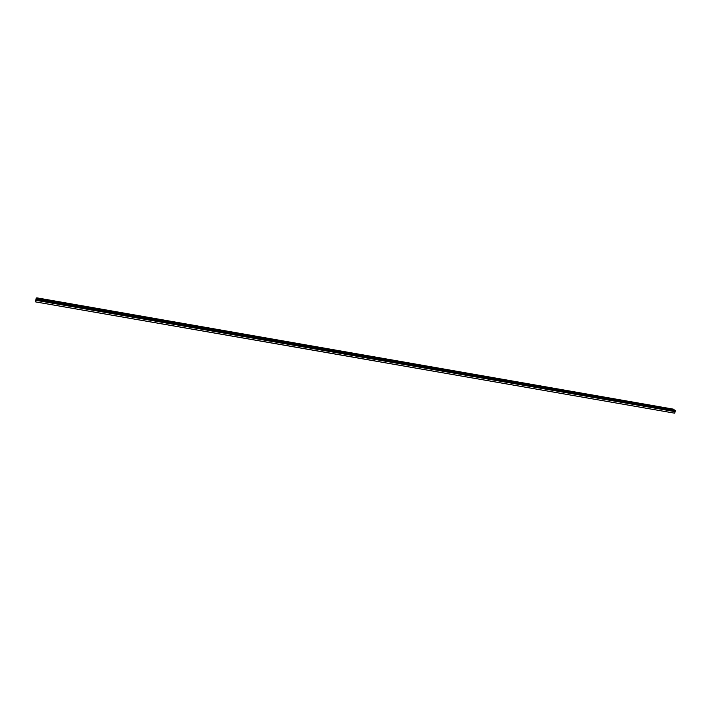 <?xml version="1.0" encoding="UTF-8"?>
<svg xmlns="http://www.w3.org/2000/svg" width="711" height="711" viewBox="0 0 711 711"><rect width="100%" height="100%" fill="white"/><g stroke="black" fill="none" stroke-linecap="round" stroke-linejoin="round"><path stroke-width="1.07" d="M675.423 410.407L375.346 358.006L374.466 356.878L673.326 409.136L675.379 410.807L35.95 299.215L36.776 297.829L374.377 356.869L375.204 358.495L675.352 410.851L675.121 411.651L374.981 359.402L374.661 360.921L674.588 413.171L35.55 301.882L374.653 360.859M35.95 299.215L35.55 301.882M53.112 300.931L51.61 300.877L52.765 301.428L54.267 301.482L53.112 300.931M64.825 302.984L63.35 302.93L64.514 303.481L65.99 303.526L64.825 302.984M76.477 305.019L75.028 304.966L76.201 305.517L77.65 305.57L76.477 305.019M88.075 307.045L86.653 306.992L87.826 307.552L89.248 307.596L88.075 307.045M99.611 309.063L98.207 309.009L99.389 309.569L100.793 309.623L99.611 309.063M111.085 311.062L109.698 311.018L112.276 311.631L111.085 311.062M122.496 313.062L121.137 313.018L122.336 313.578L123.696 313.622L122.496 313.062M133.855 315.044L132.513 315L135.054 315.613L133.855 315.044M145.151 317.017L143.835 316.973L146.359 317.595L145.151 317.017M156.384 318.99L155.087 318.937L156.313 319.515L157.611 319.559L156.384 318.99M167.565 320.937L166.294 320.892L168.791 321.514L167.565 320.937M178.683 322.883L177.439 322.838L178.674 323.416L179.927 323.461L178.683 322.883M189.757 324.82L188.522 324.776L191.001 325.398L189.757 324.82M200.76 326.74L199.551 326.705L202.013 327.327L200.76 326.74M211.718 328.66L210.518 328.615L212.98 329.246L211.718 328.66M222.614 330.562L221.441 330.517L223.885 331.157L222.614 330.562M233.457 332.455L232.301 332.419L234.737 333.05L233.457 332.455M244.246 334.348L245.535 334.943L244.246 334.348M254.973 336.223L256.271 336.818L254.973 336.223M265.656 338.089L266.963 338.694L265.656 338.089M276.277 339.947L277.592 340.551L276.277 339.947M286.853 341.795L288.177 342.4L286.853 341.795M297.376 343.635L298.709 344.24L297.376 343.635M307.845 345.466L309.178 346.079L307.845 345.466M318.252 347.279L319.603 347.901L318.252 347.279M328.624 349.092L329.975 349.714L328.624 349.092M338.934 350.896L340.302 351.518L338.934 350.896M349.199 352.692L350.567 353.314L349.199 352.692M359.411 354.478L360.788 355.1L359.411 354.478M369.569 356.255L370.964 356.878L369.569 356.255M41.327 298.878L39.807 298.816L40.954 299.358L42.482 299.42L41.327 298.878M379.683 358.024L381.087 358.655L379.683 358.024M389.744 359.775L391.157 360.415L389.744 359.775M399.751 361.526L401.173 362.166L399.751 361.526M409.723 363.268L411.154 363.908L409.723 363.268M419.632 365.01L421.072 365.65L419.632 365.01M429.506 366.734L430.955 367.374L429.506 366.734M439.327 368.449L440.784 369.089L439.327 368.449M449.103 370.155L450.57 370.804L449.103 370.155M458.826 371.853L460.301 372.502L458.826 371.853M468.505 373.551L469.989 374.199L468.505 373.551M478.139 375.23L479.641 375.888L478.139 375.23M487.728 376.91L489.23 377.568L487.728 376.91M497.273 378.581L498.784 379.239L497.273 378.581M506.765 380.234L508.294 380.9L506.765 380.234M516.222 381.887L517.75 382.554L516.222 381.887M525.633 383.531L527.171 384.198L525.633 383.531M534.992 385.166L536.547 385.842L534.992 385.166M544.315 386.802L545.87 387.468L544.315 386.802M553.585 388.419L555.158 389.095L553.585 388.419M562.819 390.037L564.401 390.712L562.819 390.037M572.008 391.645L573.599 392.321L572.008 391.645M581.154 393.245L582.753 393.921L581.154 393.245M590.263 394.836L591.872 395.512L590.263 394.836M599.32 396.418L600.937 397.094L599.32 396.418M608.34 397.991L609.967 398.675L608.34 397.991M617.326 399.564L618.961 400.249L617.326 399.564M626.258 401.128L627.902 401.813L626.258 401.128M635.154 402.684L636.807 403.368L635.154 402.684M644.015 404.23L645.677 404.915L644.015 404.23M652.831 405.768L654.502 406.461L652.831 405.768M661.603 407.305L663.283 407.998L661.603 407.305M670.34 408.834L672.028 409.527L670.34 408.834M374.741 360.868L375.061 359.419L675.121 411.651M675.121 411.713L674.739 413.047M375.266 357.989L36.039 298.753M375.257 358.14L36.003 298.913M374.661 360.921L375.026 359.304M375.195 358.424L35.95 299.269M675.45 410.558L375.337 358.157M35.79 300.291L374.981 359.402M374.999 359.348L35.808 300.229"/></g></svg>
